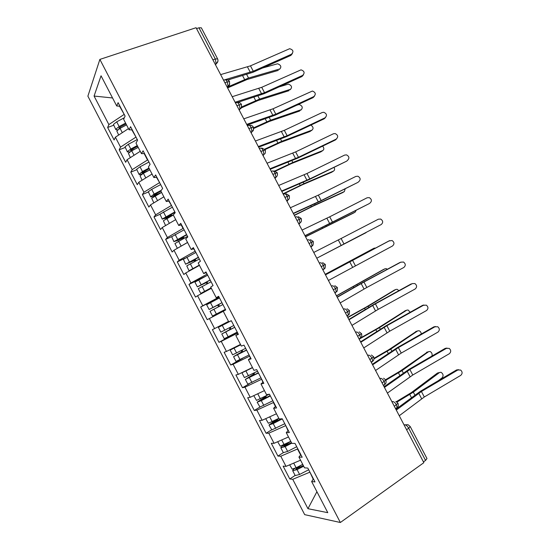 <?xml version="1.0" encoding="UTF-8"?>
<svg xmlns="http://www.w3.org/2000/svg" width="550" height="550" viewBox="0 0 550 550"><rect width="100%" height="100%" fill="white"/><g stroke="black" fill="none" stroke-linecap="round" stroke-linejoin="round"><path stroke-width="0.82" d="M87.883 96.174L304.686 514.649L340.354 522.5L99.873 59.407L87.883 96.174M289.781 478.967L292.731 479.318L307.959 508.695L327.786 512.669L311.63 481.532L314.999 481.924L307.814 468.084L304.514 467.83L298.932 457.071L302.17 457.222L294.999 443.403L291.83 443.389L286.261 432.651L289.369 432.554L282.212 418.763L279.173 418.997L273.611 408.279L276.588 407.942L269.445 394.178L266.537 394.652L260.982 383.948L263.835 383.371L256.706 369.634L253.921 370.349L248.38 359.666L251.103 358.848L243.987 345.132L241.333 346.087L235.799 335.431L238.397 334.373L231.296 320.684L228.766 321.881L223.245 311.238L225.713 309.939L218.625 296.278L216.226 297.715L210.712 287.093L213.056 285.553L205.975 271.913L203.706 273.591L198.206 262.989L200.42 261.209L193.353 247.603L191.208 249.514L185.721 238.934L187.811 236.913L180.758 223.327L178.736 225.479L173.257 214.919L175.216 212.664L168.183 199.107L166.286 201.486L160.813 190.946L162.656 188.458L155.629 174.928L153.856 177.54L148.397 167.021L150.109 164.299L143.096 150.789L141.453 153.642L136.001 143.137L137.596 140.188L130.591 126.699L129.071 129.786L123.633 119.302L125.098 116.112L118.113 102.657L116.71 105.971L101.049 75.79L94.078 96.058L108.866 124.589L107.642 127.49L114.111 139.975L115.397 137.191L120.532 147.097L119.199 149.799L125.682 162.305L127.071 159.72L132.22 169.647L130.776 172.143L137.273 184.669L138.772 182.291L143.928 192.232L142.374 194.521L148.885 207.075L150.494 204.903L155.657 214.857L154 216.947L160.511 229.515L162.229 227.549L167.406 237.524L165.639 239.408L172.164 252.003L173.993 250.236L179.169 260.232L177.292 261.903L183.831 274.519L185.769 272.965L190.96 282.975L188.973 284.439L195.525 297.082L197.574 295.735L202.771 305.766L200.674 307.017L207.233 319.681L209.392 318.539L214.603 328.591L212.396 329.636L218.969 342.313L221.238 341.385L226.456 351.45L224.132 352.289L230.718 364.994L233.097 364.272L238.329 374.357L235.895 374.983L242.488 387.709L244.984 387.2L250.222 397.306L247.679 397.719L254.286 410.465L256.891 410.169L262.13 420.289L259.476 420.489L266.097 433.263L268.812 433.18L274.065 443.314L271.301 443.3L277.929 456.094L280.761 456.225L286.021 466.379L283.14 466.152L289.781 478.967L295.137 475.427M297.804 448.807L297.509 448.993L300.603 454.946M286.021 466.379L300.554 460.199M280.761 456.225L297.509 448.993M311.63 481.532L313.438 478.913M285.739 425.569L288.014 430.691M274.065 443.314L288.496 436.968M268.812 433.18L285.443 425.748M298.932 457.071L300.836 454.644M273.701 402.366L273.398 402.545L275.447 406.491M262.13 420.289L276.457 413.772M256.891 410.169L273.398 402.545M286.261 432.651L288.262 430.416M261.676 379.211L262.907 382.326M250.222 397.306L264.44 390.617M244.984 387.2L261.381 379.383M273.611 408.279L275.708 406.237M249.679 356.098L250.387 358.208M238.329 374.357L252.45 367.503M233.097 364.272L249.377 356.263M260.982 383.948L263.175 382.099M237.696 333.018L237.889 334.139M226.456 351.45L240.474 344.431M221.238 341.385L237.394 333.183M248.38 359.666L250.669 358.009M214.603 328.591L228.518 321.399M209.392 318.539L223.266 311.279M235.799 335.431L238.184 333.96M219.051 297.103L218.439 296.677M202.771 305.766L218.749 297.261M197.574 295.735L211.344 288.31M207.13 274.134L206.002 272.718M190.96 282.975L206.821 274.285M185.769 272.965L199.444 265.375M216.226 297.715L218.756 296.532M195.222 251.199L193.593 248.799M179.169 260.232L194.913 251.35M173.993 250.236L187.564 242.481M203.706 273.591L206.333 272.594M183.343 228.312L183.026 228.456L181.197 224.929M167.406 237.524L183.026 228.456M162.229 227.549L175.704 219.629M191.208 249.514L193.93 248.703M171.476 205.459L168.829 201.101M155.657 214.857L171.167 205.597M150.494 204.903L163.859 196.817M178.736 225.479L181.548 224.854M159.637 182.648L156.482 177.32M143.928 192.232L159.321 182.786M138.772 182.291L152.041 174.047M166.286 201.486L169.187 201.046M147.819 159.878L147.496 160.009L144.162 153.581M132.22 169.647L147.496 160.009M127.071 159.72L140.243 151.312M153.856 177.54L156.853 177.286M136.015 137.149L131.856 129.882M120.532 147.097L135.699 137.273M115.397 137.191L128.466 128.618M141.453 153.642L144.54 153.567M212.891 59.826L215.291 58.981L198.962 27.796L196.536 28.593M198.962 27.796L201.341 27.816L217.607 58.871L215.291 58.981L216.129 63.814L215.263 64.364M124.238 114.455L119.577 106.226M108.866 124.589L123.915 114.579M94.078 96.058L112.558 97.962M129.071 129.786L132.254 129.896M99.873 59.407L196.075 27.713L423.844 462.681L340.354 522.5M425.542 460.412L408.698 428.251L410.211 426.539L426.979 458.556L425.542 460.412L423.438 461.911M309.891 472.086L313.211 479.236M307.959 508.695L316.917 491.721M116.71 105.971L119.983 106.267M292.731 479.318L309.602 472.278M107.642 127.49L113.589 125.276M229.57 81.709L227.274 81.861L224.895 82.748M223.637 80.348L224.359 80.087C225.149 79.296 226.119 79.888 227.274 81.861L228.044 86.419L228.8 85.793C229.316 86.288 229.563 84.906 229.542 81.648L229.542 81.648C228.663 80.19 227.336 79.592 225.562 79.86M119.199 149.799L125.111 147.496M130.776 172.143L136.647 169.757M142.374 194.521L148.211 192.06M154 216.947L159.885 214.356M165.639 239.408L171.882 236.548M177.292 261.903L185.068 258.211M188.973 284.439L206.456 275.818M200.674 307.017L219.264 297.509M218.969 342.313L237.359 332.365M230.718 364.994L242.674 358.297M242.488 387.709L249.143 383.852M254.286 410.465L260.012 407.027M266.097 433.263L271.562 429.873M277.929 456.094L283.319 452.643L287.643 451.419L296.725 446.731M241.464 104.411L236.857 105.593M235.531 103.063L236.246 102.788C237.071 102.059 238.061 102.685 239.222 104.672L239.979 109.065C240.288 107.862 241.622 110.248 241.436 104.356L241.436 104.356C240.604 102.953 239.326 102.355 237.607 102.561M253.378 127.153L248.841 128.48M247.445 125.812L248.153 125.524C249.012 124.864 250.023 125.524 251.192 127.517L251.934 131.759C252.808 129.958 253.543 132.832 253.357 127.105L253.357 127.105C252.574 125.778 251.371 125.173 249.734 125.297M265.306 149.937L260.844 151.401M259.38 148.603L260.081 148.308C260.975 147.703 262.006 148.404 263.175 150.404L263.911 154.495C264.076 153.532 265.705 155.196 265.293 149.896L261.869 148.081M277.269 172.755L272.869 174.371M271.336 171.435L272.03 171.126C272.958 170.589 274.01 171.325 275.186 173.333L275.914 177.279C277.317 176.337 277.764 174.817 277.255 172.728L274.01 170.906M289.245 195.621L284.914 197.374M283.312 194.308L284.006 193.985C284.962 193.511 286.034 194.281 287.217 196.302L287.932 200.104C288.221 199.21 289.933 200.021 289.231 195.601L286.158 193.779M295.309 217.216L295.996 216.886C296.986 216.473 298.079 217.284 299.269 219.312L299.977 222.977C300.252 222.138 301.971 222.743 301.235 218.508L296.986 220.419M313.259 241.471L309.072 243.512M307.326 240.171L308.007 239.827C309.038 239.477 310.145 240.322 311.341 242.364L312.036 245.891C312.936 246.063 313.342 244.585 313.259 241.464L310.468 239.649M320.045 262.811L319.364 263.161L320.045 262.811C321.104 262.522 322.238 263.402 323.434 265.457L324.122 268.861C325.022 268.984 325.414 267.52 325.304 264.454L321.186 266.64M331.43 286.199L332.097 285.828C333.197 285.608 334.345 286.529 335.548 288.592L336.229 291.871C337.129 291.954 337.507 290.496 337.37 287.492L333.321 289.809M346.988 308.749L349.456 310.564L345.476 313.019M355.616 332.386L356.276 331.994C357.438 331.897 358.634 332.894 359.844 334.978L360.511 338.03C361.701 337.425 362.051 335.974 361.563 333.678L357.651 336.277M371.388 355.018L373.697 356.84L369.848 359.569M383.604 378.214L385.846 380.036L382.071 382.903M395.835 401.445L398.021 403.274L394.309 406.285M291.493 54.223C293.886 51.638 293.274 49.802 289.644 48.709L250.463 65.849L253.275 71.211L291.493 54.223L290.881 55.419L252.808 72.346L227.707 80.025M292.366 53.597L290.881 55.419M223.52 80.128L224.668 79.798M224.95 79.716L253.275 71.211M220.633 74.608L250.463 65.849M126.534 124.891L120.065 128.336L116.799 130.928L118.656 135.053M126.019 123.901L119.989 127.112L118.841 128.198L120.134 128.074L119.714 127.27M125.599 123.097L119.13 126.534L115.878 129.14L115.844 129.635L117.789 129.814M115.844 129.635L113.438 124.444L116.689 121.825L124.348 117.741M279.324 69.417L279.847 68.929C281.662 66.77 280.906 65.051 277.558 63.779L262.632 67.98M121.529 127.552L120.134 128.074M227.597 87.911L247.039 79.523L278.307 70.393M279.847 68.929L248.531 78.038L227.748 86.941M230.478 79.214L228.154 80.231M302.644 75.391C305.002 72.923 304.459 71.074 301.015 69.85L261.724 87.306L264.543 92.675L302.644 75.391L301.991 76.505L264.034 93.727L237.284 102.534M303.421 74.862L301.991 76.505M235.097 102.238L264.543 92.675M232.203 96.711L261.724 87.306M313.816 96.594C316.14 94.229 315.666 92.379 312.386 91.039L273.013 108.797L275.832 114.18L313.816 96.594L313.115 97.618L275.275 115.149L247.081 125.118M314.469 96.161L313.115 97.618M246.696 124.382L275.832 114.18M243.794 118.841L273.013 108.797M325.002 117.831C327.284 115.562 326.872 113.706 323.757 112.276L322.204 112.516L284.316 130.329L287.141 135.713L325.002 117.831L324.252 118.772L286.536 136.599L258.631 147.18M325.518 117.507L324.252 118.772M258.308 146.561L287.141 135.713M255.406 141.013L284.316 130.329M336.208 139.102C338.456 136.916 338.099 135.066 335.136 133.561L333.403 133.781L295.632 151.889L298.464 157.286L336.208 139.102L335.418 139.961L297.818 158.091L270.208 169.283M336.566 138.889L335.418 139.961M269.947 168.781L298.464 157.286M267.032 163.226L295.632 151.889M138.201 147.373L131.725 150.81L128.411 153.319L130.357 157.623M137.637 146.286L131.594 149.49L130.419 150.535L131.691 150.356L131.326 149.641M137.266 145.571L130.79 149.009L127.483 151.532L127.435 151.986L129.972 151.869M127.435 151.986L125.042 146.822L128.343 144.286L137.259 139.549M289.919 89.849L290.558 89.286C292.346 87.141 291.617 85.415 288.365 84.116L278.939 86.962M135.039 149.05L131.691 150.356M241.072 107.999L258.053 100.512L288.977 90.688M290.558 89.286L259.579 99.089L241.581 106.968M149.882 169.888L143.399 173.326L140.044 175.752L142.079 180.235M149.27 168.706L143.22 171.909L142.024 172.906L143.268 172.672L142.952 172.061M148.947 168.087L142.464 171.524L139.04 174.371C139.391 174.728 140.58 174.515 142.608 173.711L142.924 173.58M139.04 174.371L136.668 169.249L140.009 166.794L148.947 162.058M300.52 110.309L301.283 109.677C303.05 107.546 302.349 105.813 299.179 104.479L296.787 105.188M148.734 170.5L143.268 172.672M253.674 128.487L269.081 121.536L299.674 111.017M301.283 109.677L270.648 120.182L253.598 127.834M161.59 192.445L151.697 198.227L153.828 202.881M160.923 191.159L154.873 194.363L153.649 195.312L154.866 195.037L154.598 194.514M161.287 190.307L154.165 194.074L150.666 196.79C150.982 197.086 152.151 196.817 154.158 195.986L157.926 194.384M150.666 196.79L148.314 191.709L151.704 189.337L160.648 184.601M311.121 130.797L312.022 130.096C313.692 128.549 313.314 126.885 310.894 125.091M160.806 192.864L154.866 195.037M155.059 202.139L157.657 200.571M265.086 149.552L280.129 142.601L310.379 131.374M312.022 130.096L281.731 141.309L264.743 149.132M173.319 215.043L163.371 220.736L165.591 225.576M175.058 212.362L166.54 216.858L165.289 217.766L166.485 217.429L166.265 217.009M174.838 211.936L162.436 218.934L165.736 218.295L171.49 216.006M162.312 219.251L159.981 214.204L172.377 207.185M321.729 151.319L322.788 150.549C324.225 149.49 324.17 148.019 322.609 146.135M172.693 215.373L171.586 215.174L166.485 217.429M165.894 225.397L172.287 221.636M275.461 171.146L291.191 163.694L321.104 151.766M322.788 150.549L292.834 162.47L274.842 170.974M347.428 160.407C349.635 158.297 349.332 156.447 346.514 154.88L344.623 155.079L306.976 173.491L309.808 178.894L346.596 161.184L309.114 179.609L281.799 191.421M347.614 160.311L346.596 161.184M281.6 191.042L309.808 178.894M278.685 185.474L306.976 173.491M187.529 236.383L174.914 243.554L177.368 248.284L187.536 242.433M186.759 234.898L178.228 239.387L176.956 240.254L178.117 239.862L177.952 239.539M186.587 234.568L174.123 241.484L177.327 240.646L182.373 238.322L183.48 238.514M173.979 241.752L171.669 236.748L184.119 229.811M332.337 171.861L333.561 171.036C334.751 170.287 334.909 169.063 334.029 167.365M184.498 237.978L183.191 237.531L178.117 239.862M283.202 194.095L302.273 184.821L331.849 172.191M333.561 171.036L303.957 183.666L283.051 193.806M358.676 181.748C360.841 179.699 360.58 177.863 357.899 176.234L355.857 176.413L318.333 195.126L321.173 200.544L357.796 182.442L320.43 201.169L293.411 213.599M358.641 181.775L357.796 182.442M293.274 213.338L321.173 200.544M290.352 207.762L318.333 195.126M369.937 203.129C372.061 201.135 371.848 199.299 369.284 197.629L367.118 197.78L329.711 216.803L332.558 222.228L369.009 203.734L305.044 235.812M369.511 203.404L369.009 203.734M304.968 235.675L332.558 222.228M302.046 230.086L329.711 216.803M381.212 224.538C383.309 222.592 383.13 220.77 380.676 219.065L378.393 219.182L341.103 238.508L343.956 243.946L381.212 224.538L343.956 243.946M313.754 252.45L341.103 238.508M193.139 268.874L199.416 265.32M190.272 270.469L189.234 270.627L199.313 265.121M199.299 259.057L186.773 265.877L189.056 270.841M198.481 257.469L189.661 262.109M198.357 257.242L185.838 264.069L193.951 260.631L195.305 261.154M185.666 264.296L183.377 259.325L195.889 252.478M342.952 192.431L344.355 191.558L345.221 188.746M196.24 260.666L195.573 259.903L194.81 259.93L189.778 262.336M294.374 215.435L313.376 205.982L342.609 192.651M344.355 191.558L315.095 204.896L294.271 215.242M211.269 288.159L203.734 291.892L211.159 287.946M211.324 288.269L200.771 293.432L211.104 287.843M211.097 281.772L198.309 288.681L200.771 293.432M210.217 280.087L201.383 284.721M210.148 279.95L197.374 286.873L205.549 282.982L206.353 282.968L206.992 283.924M197.374 286.873L194.913 282.129L207.673 275.179M353.574 213.029L355.169 212.107L356.166 210.299M207.893 283.449L207.254 282.349L206.456 282.363L201.451 284.852M305.566 236.816L353.382 213.139M355.169 212.107L305.511 236.706M212.506 316.058L225.404 309.341L215.469 314.511L225.39 309.32L216.377 314.022L213.895 309.238L210.038 311.3L212.506 316.058L216.377 314.022M221.98 302.741L213.132 307.368M221.959 302.706L209.103 309.492L217.167 305.374L218.006 305.367L218.439 306.866M209.103 309.492L206.635 304.741L219.478 297.921M365.998 232.691L316.772 258.211L366.582 232.183M219.361 306.384L218.955 304.831L218.116 304.837L213.153 307.402M222.908 304.528L213.895 309.238M328.419 280.459L392.507 245.981C394.57 244.083 394.426 242.268 392.074 240.529L388.939 240.962M325.483 274.849L389.682 240.618M388.678 241.086L325.449 274.78M234.706 327.25L224.744 332.406L230.739 329.154L230.409 327.264M234.74 327.319L221.788 333.96L224.256 338.724L237.229 332.111M221.788 333.96L229.742 329.601L229.673 327.8L230.67 327.353M228.766 321.867L221.423 325.799L230.814 320.911M233.791 325.497L220.846 332.152L218.377 327.387L231.309 320.705M228.738 321.826L218.377 327.387M375.499 248.05L374.131 248.153L325.229 274.361M325.201 274.312L374.131 248.153M340.175 302.906L366.816 287.485L403.831 267.465C405.852 265.602 405.735 263.794 403.48 262.034L400.682 262.206M337.239 297.289L363.956 282.033L400.998 262.089M399.946 262.474L363.041 282.343L337.136 297.103M246.503 349.986L236.514 355.094L242.44 351.711L242.495 349.972M246.593 350.157L233.558 356.661L236.032 361.433L249.088 354.956M233.558 356.661L241.395 352.069L241.581 350.446M239.429 344.953L233.193 348.487L240.604 344.678M245.644 348.329L232.616 354.846L230.141 350.075L240.673 344.822M235.689 346.83L230.141 350.075M336.449 295.783L383.371 269.528M387.372 269.239L386.189 268.627L384.986 268.792L336.524 295.928M351.952 325.394L378.276 309.313L415.161 288.984C417.154 287.148 417.065 285.347 414.893 283.573L412.39 283.566M349.009 319.77L375.409 303.854L412.328 283.601M411.235 283.896L374.447 304.074L348.844 319.461M258.328 372.763L248.407 377.822L254.169 374.309L254.458 372.79M258.466 373.031L245.348 379.404L247.83 384.182L260.968 377.843M245.348 379.404L253.076 374.578L253.488 373.292M244.922 371.154L250.222 368.582M257.517 371.202L244.406 377.582L241.924 372.804L252.539 367.682M347.71 317.295L366.355 306.982L394.391 290.077M398.894 290.661L397.127 289.286L395.862 289.472L368.246 306.212L347.834 317.529M363.749 347.923L389.757 331.176L426.518 310.537C428.478 308.729 428.409 306.934 426.312 305.14L422.538 305.353L423.94 305.016M360.8 342.286L386.884 325.71L423.679 305.147M422.538 305.353L385.873 325.841L360.573 341.859M270.174 395.581L260.219 400.599L265.911 396.942L266.344 395.704M270.366 395.945L261.305 400.641L257.159 402.181L259.964 407.034L272.862 400.764M257.159 402.181L264.777 397.127L265.258 396.261M269.211 394.212L256.527 400.407L253.763 395.636M253.804 395.622L263.629 391.002M360.635 337.92L377.561 328.343L405.426 310.674M410.197 312.249L408.072 309.987L406.752 310.173L379.493 327.642L360.277 338.539M375.567 370.487L401.252 353.079L437.889 332.124C439.821 330.344 439.78 328.549 437.752 326.748L433.861 326.851L435.497 326.521M372.611 364.842L398.372 347.6L435.043 326.721M433.861 326.851L397.32 347.641L372.322 364.293M281.249 418.839L272.058 423.424L277.674 419.616L278.156 418.701M282.281 418.901L273.212 423.596L268.991 424.999L271.824 429.908L284.783 423.727M268.991 424.999L276.808 419.402M278.836 418.351L268.386 423.273L265.705 418.667M374.014 358.291L388.788 349.738L416.474 331.313M421.272 334.008C421.101 332.331 420.358 331.231 419.038 330.715L417.663 330.914L390.754 349.113L373.973 358.861M266.303 418.392L271.549 416.006M387.406 393.092L412.768 375.018L449.281 353.746C451.186 351.986 451.158 350.199 449.199 348.384L445.197 348.377L447.061 348.074M384.443 387.441L409.888 369.524L446.428 348.343M445.197 348.377L408.781 369.483L384.092 386.767M291.431 442.612L283.779 446.236L289.871 441.808M291.727 443.183L285.134 446.586L280.844 447.858C280.768 447.397 281.648 446.559 283.498 445.356L285.643 443.987M290.771 441.341L280.259 446.174L277.668 441.732M385.646 379.686L400.029 371.174L427.543 352M431.97 356.043C432.458 353.939 431.805 352.413 430.011 351.478L428.594 351.691L402.036 370.611L385.914 380.194M399.259 415.738L424.304 396.99L460.694 375.409C462.571 373.663 462.564 371.882 460.659 370.054L456.562 369.944L458.631 369.683M396.296 410.073L421.417 391.49L457.841 369.992M456.562 369.944L420.269 391.359L395.876 409.276M303.332 465.547L295.79 469.184L300.967 465.272M303.683 466.214L297.082 469.618L292.717 470.759L295.212 475.571L299.592 474.457L308.688 469.776M292.717 470.759C292.593 470.277 293.336 469.473 294.931 468.339M302.72 464.372L296.127 467.768L292.153 469.116L289.651 464.839M396.371 401.658L411.29 392.638L437.477 373.031L438.618 372.735M438.316 380.71L442.276 377.699C443.644 375.609 443.217 373.801 441.004 372.268L439.539 372.494L413.332 392.15L397.018 402.064M404.243 425.253L404.889 424.82C406.189 424.985 407.461 426.126 408.698 428.251L406.574 429.701M215.518 64.845L217.931 61.249M227.37 87.471L227.865 86.776L227.143 87.044M239.236 110.137L239.759 109.491L239.044 109.766M251.13 132.846L251.673 132.241L250.965 132.529M263.038 155.595L263.608 155.031L262.9 155.334M274.972 178.386L275.564 177.863L274.863 178.179M286.928 201.211L287.54 200.736L286.846 201.059M298.897 224.077L299.537 223.651L298.849 223.988M310.894 246.984L311.561 246.599L310.874 246.95M322.733 269.596L324.122 268.861L322.926 269.954M332.097 285.828L331.396 286.137M334.806 292.655L336.229 291.871L334.991 292.999M343.509 309.272L344.176 308.894L343.447 309.155M356.276 331.994L355.527 332.214M367.737 355.541L368.397 355.142L367.62 355.314M379.885 378.737L380.538 378.324L379.734 378.455M392.054 401.974L392.7 401.555L391.875 401.631M410.211 426.539L408.079 424.717L404.037 424.854M227.019 86.804L228.044 86.419L227.858 86.776L229.783 83.958M238.899 109.491L239.979 109.065L239.752 109.491L241.656 106.721M250.8 132.227L251.934 131.759L251.673 132.241L253.543 129.532M262.728 155.004L263.911 154.495L263.608 155.031M274.684 177.829L275.914 177.279L275.564 177.863M286.66 200.702L287.932 200.104L287.54 200.736M298.657 223.616L299.977 222.977L299.537 223.651M310.681 246.586L312.036 245.891L311.561 246.599M344.176 308.894C345.311 308.736 346.479 309.691 347.689 311.761L348.356 314.93L347.744 315.707M368.397 355.142C369.593 355.107 370.81 356.139 372.027 358.236L372.68 361.178L371.979 361.976M359.026 338.91L360.511 338.03L359.851 338.821M380.538 378.324C381.776 378.359 383.006 379.424 384.23 381.528L384.869 384.374L384.127 385.172M392.7 401.555C393.972 401.651 395.223 402.758 396.454 404.869L397.086 407.619L396.296 408.409M247.486 66.949L250.305 72.318M119.13 126.534L116.689 121.825M122.306 132.66L120.065 128.336M248.531 78.038L246.668 74.47M244.606 79.496L242.591 75.666M258.768 88.447L261.594 93.83M270.071 109.986L272.903 115.376M281.394 131.553L284.226 136.957M292.738 153.161L295.577 158.572M130.79 149.009L128.343 144.286M134.042 155.272L131.725 150.81M259.579 99.089L257.936 95.961M255.674 100.616L253.907 97.24M142.464 171.524L140.009 166.794M145.791 177.932L143.399 173.326M270.648 120.182L269.232 117.48M266.771 121.763L265.244 118.855M159.459 193.572L160.002 192.851M154.165 194.074L151.704 189.337M157.561 200.619L155.1 195.883M281.731 141.309L280.541 139.04M277.881 142.945L276.602 140.504M170.816 216.047L171.586 215.174M165.88 216.666L163.419 211.915M169.283 223.224L166.815 218.474M292.834 162.47L291.871 160.634M289.011 164.168L287.973 162.195M304.095 174.811L306.941 180.228M182.373 238.322L183.191 237.531M177.616 239.291L175.147 234.541M181.026 245.864L178.558 241.106M303.957 183.666L303.222 182.27M300.156 185.419L299.365 183.913M315.473 196.488L318.319 201.912M326.872 218.206L329.725 223.644M338.291 239.958L341.144 245.403M193.951 260.631L194.81 259.93M189.379 261.965L186.904 257.201M192.789 268.544L190.314 263.78M315.095 204.896L314.586 203.933M311.321 206.711L310.778 205.673M205.549 282.982L206.456 282.363M201.156 284.673L198.681 279.895M204.572 291.266L202.097 286.488M326.246 226.16L325.971 225.637M322.506 228.03L322.211 227.466M217.167 305.374L218.116 304.837M212.953 307.416L210.471 302.637M349.724 261.745L352.584 267.204M352.522 260.253L355.376 265.698M230.739 329.154L229.742 329.601M224.771 330.206L222.289 325.414M228.202 336.82L225.72 332.028M361.178 283.573L364.045 289.039M363.956 282.033L366.816 287.485M384.986 268.792L383.103 269.651M242.44 351.711L241.395 352.069M236.61 353.031L234.121 348.239M240.048 359.659L237.559 354.86M357.383 285.505L357.026 284.817M353.739 287.595L353.354 286.853M372.652 305.436L375.526 310.908M375.409 303.854L378.276 309.313M395.862 289.472L393.944 290.262M254.169 374.309L253.076 374.578M248.476 375.897L245.981 371.092M251.914 382.539L249.425 377.733M368.844 307.347L368.246 306.212M365.248 309.526L364.609 308.309M384.147 327.332L387.021 332.812M386.884 325.71L389.757 331.176M406.752 310.173L404.8 310.901M265.911 396.942L264.777 397.127M260.356 398.805L257.861 393.993M261.278 400.187L261.085 399.816M263.808 405.46L261.305 400.641M380.318 329.223L379.493 327.642M376.771 331.499L375.877 329.801M395.663 349.271L398.544 354.757M398.372 347.6L401.252 353.079M417.663 330.914L415.676 331.581M277.674 419.616L276.499 419.712M272.257 421.754L269.754 416.934M273.13 423.039L272.889 422.572M275.715 428.416L273.212 423.596M391.82 351.134L390.754 349.113M388.307 353.506L387.166 351.326M407.192 371.243L410.08 376.743M409.888 369.524L412.768 375.018M428.594 351.691L426.573 352.289M289.465 442.324L288.853 442.331M284.178 444.744L281.696 439.959M285.003 445.926L284.707 445.362M287.643 451.419L285.134 446.586M403.336 373.086L402.036 370.611M399.871 375.547L398.475 372.886M418.743 393.25L421.637 398.764M421.417 391.49L424.304 396.99M439.539 372.494L437.477 373.031M296.127 467.768L293.707 463.114M296.897 468.854L296.553 468.188M299.592 474.457L297.082 469.618M414.872 395.072L413.332 392.15M411.448 397.629L409.798 394.481M215.16 64.164L216.129 63.814C217.917 62.48 218.405 60.83 217.607 58.871M301.235 218.515L298.313 216.693M325.304 264.454L322.637 262.639M337.37 287.485L334.806 285.677M361.563 333.671L359.184 331.87M349.456 310.564C349.635 313.514 349.264 314.964 348.356 314.93L346.906 315.755M373.697 356.84C374.186 359.123 373.849 360.566 372.68 361.178L371.174 362.106M385.846 380.036C386.348 382.298 386.018 383.742 384.869 384.374L383.35 385.351M398.021 403.274C398.537 405.508 398.228 406.952 397.086 407.619L395.546 408.636M171.476 215.999L172.246 215.126M183.088 238.288L183.906 237.497M194.714 260.604L195.573 259.903M206.353 282.968L207.254 282.349M218.006 305.367L218.955 304.831M283.332 452.664L280.844 447.858"/></g></svg>

